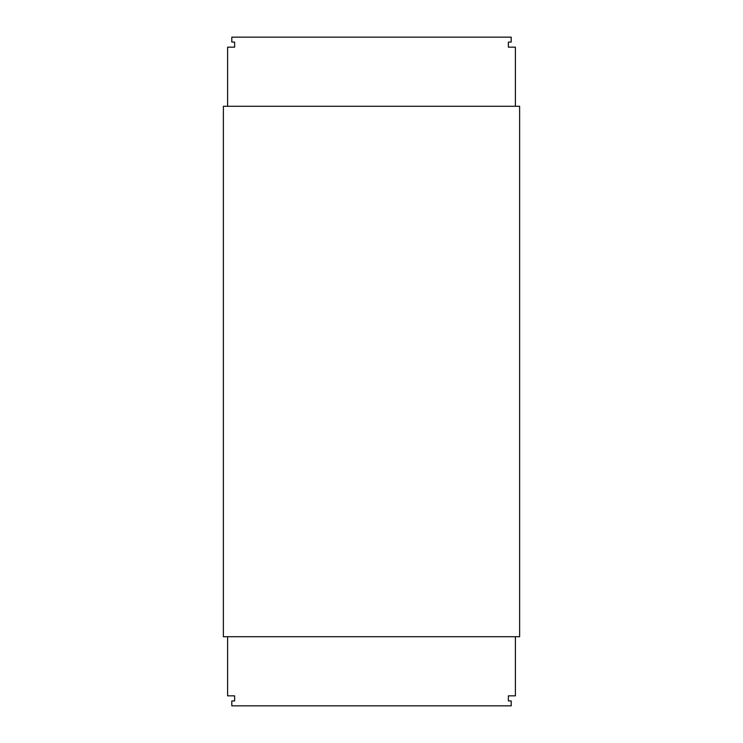 <?xml version="1.0" encoding="UTF-8"?>
<svg xmlns="http://www.w3.org/2000/svg" width="743" height="743" viewBox="0 0 743 743"><rect width="100%" height="100%" fill="white"/><g stroke="black" fill="none" stroke-linecap="round" stroke-linejoin="round"><path stroke-width="1.11" d="M223.374 106.277L519.626 106.277L519.626 636.723L223.374 636.723L223.374 106.277M515.401 636.723L227.599 636.723L227.599 695.838L234.63 695.838L234.63 700.937L231.807 700.937L231.807 705.85L511.193 705.85L511.193 700.937L508.37 700.937L508.37 695.838L515.401 695.838L515.401 636.723M227.599 106.277L515.401 106.277L515.401 47.162L508.37 47.162L508.37 42.063L511.193 42.063L511.193 37.15L231.807 37.15L231.807 42.063L234.63 42.063L234.63 47.162L227.599 47.162L227.599 106.277"/></g></svg>
